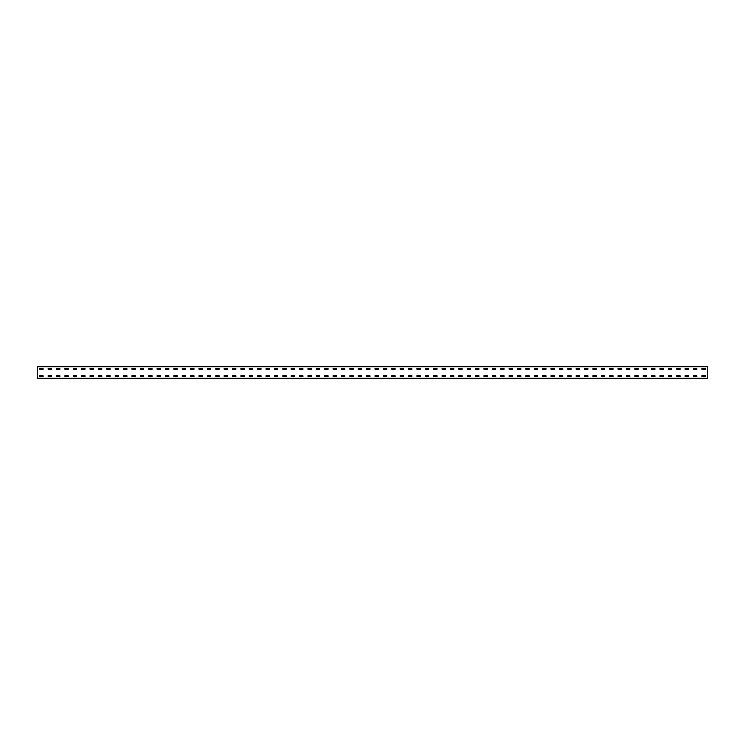<?xml version="1.0" encoding="UTF-8"?>
<svg xmlns="http://www.w3.org/2000/svg" width="745" height="745" viewBox="0 0 745 745"><rect width="100%" height="100%" fill="white"/><g stroke="black" fill="none" stroke-linecap="round" stroke-linejoin="round"><path stroke-width="1.12" d="M707.75 378.646L37.25 378.646L37.25 366.354L707.75 366.354L707.75 378.646M701.939 368.365L705.18 368.365L705.236 369.315L701.939 369.371L701.883 368.421M701.939 375.629L705.18 375.629L705.236 376.579L701.939 376.635L701.883 375.685M693.558 368.365L696.798 368.365L696.854 369.315L693.558 369.371L693.502 368.421M693.558 375.629L696.798 375.629L696.854 376.579L693.558 376.635L693.502 375.685M685.177 368.365L688.417 368.365L688.473 369.315L685.177 369.371L685.121 368.421M685.177 375.629L688.417 375.629L688.473 376.579L685.177 376.635L685.121 375.685M676.795 368.365L680.036 368.365L680.092 369.315L676.795 369.371L676.739 368.421M676.795 375.629L680.036 375.629L680.092 376.579L676.795 376.635L676.739 375.685M668.414 368.365L671.655 368.365L671.711 369.315L668.414 369.371L668.358 368.421M668.414 375.629L671.655 375.629L671.711 376.579L668.414 376.635L668.358 375.685M660.033 368.365L663.274 368.365L663.329 369.315L660.033 369.371L659.977 368.421M660.033 375.629L663.274 375.629L663.329 376.579L660.033 376.635L659.977 375.685M651.652 368.365L654.892 368.365L654.948 369.315L651.652 369.371L651.596 368.421M651.652 375.629L654.892 375.629L654.948 376.579L651.652 376.635L651.596 375.685M643.27 368.365L646.511 368.365L646.567 369.315L643.27 369.371L643.214 368.421M643.27 375.629L646.511 375.629L646.567 376.579L643.27 376.635L643.214 375.685M634.889 368.365L638.13 368.365L638.186 369.315L634.889 369.371L634.833 368.421M634.889 375.629L638.13 375.629L638.186 376.579L634.889 376.635L634.833 375.685M626.508 368.365L629.749 368.365L629.804 369.315L626.508 369.371L626.452 368.421M626.508 375.629L629.749 375.629L629.804 376.579L626.508 376.635L626.452 375.685M618.126 368.365L621.367 368.365L621.423 369.315L618.126 369.371L618.071 368.421M618.126 375.629L621.367 375.629L621.423 376.579L618.126 376.635L618.071 375.685M609.745 368.365L612.986 368.365L613.042 369.315L609.745 369.371L609.689 368.421M609.745 375.629L612.986 375.629L613.042 376.579L609.745 376.635L609.689 375.685M601.364 368.365L604.605 368.365L604.661 369.315L601.364 369.371L601.308 368.421M601.364 375.629L604.605 375.629L604.661 376.579L601.364 376.635L601.308 375.685M592.983 368.365L596.224 368.365L596.279 369.315L592.983 369.371L592.927 368.421M592.983 375.629L596.224 375.629L596.279 376.579L592.983 376.635L592.927 375.685M584.601 368.365L587.842 368.365L587.898 369.315L584.601 369.371L584.546 368.421M584.601 375.629L587.842 375.629L587.898 376.579L584.601 376.635L584.546 375.685M576.22 368.365L579.461 368.365L579.517 369.315L576.22 369.371L576.164 368.421M576.22 375.629L579.461 375.629L579.517 376.579L576.22 376.635L576.164 375.685M567.839 368.365L571.08 368.365L571.136 369.315L567.839 369.371L567.783 368.421M567.839 375.629L571.08 375.629L571.136 376.579L567.839 376.635L567.783 375.685M559.458 368.365L562.698 368.365L562.754 369.315L559.458 369.371L559.402 368.421M559.458 375.629L562.698 375.629L562.754 376.579L559.458 376.635L559.402 375.685M551.077 368.365L554.317 368.365L554.373 369.315L551.077 369.371L551.021 368.421M551.077 375.629L554.317 375.629L554.373 376.579L551.077 376.635L551.021 375.685M542.695 368.365L545.936 368.365L545.992 369.315L542.695 369.371L542.639 368.421M542.695 375.629L545.936 375.629L545.992 376.579L542.695 376.635L542.639 375.685M534.314 368.365L537.555 368.365L537.611 369.315L534.314 369.371L534.258 368.421M534.314 375.629L537.555 375.629L537.611 376.579L534.314 376.635L534.258 375.685M525.933 368.365L529.173 368.365L529.229 369.315L525.933 369.371L525.877 368.421M525.933 375.629L529.173 375.629L529.229 376.579L525.933 376.635L525.877 375.685M517.552 368.365L520.792 368.365L520.848 369.315L517.552 369.371L517.496 368.421M517.552 375.629L520.792 375.629L520.848 376.579L517.552 376.635L517.496 375.685M509.17 368.365L512.411 368.365L512.467 369.315L509.17 369.371L509.114 368.421M509.17 375.629L512.411 375.629L512.467 376.579L509.17 376.635L509.114 375.685M500.789 368.365L504.03 368.365L504.086 369.315L500.789 369.371L500.733 368.421M500.789 375.629L504.03 375.629L504.086 376.579L500.789 376.635L500.733 375.685M492.408 368.365L495.649 368.365L495.704 369.315L492.408 369.371L492.352 368.421M492.408 375.629L495.649 375.629L495.704 376.579L492.408 376.635L492.352 375.685M484.026 368.365L487.267 368.365L487.323 369.315L484.026 369.371L483.971 368.421M484.026 375.629L487.267 375.629L487.323 376.579L484.026 376.635L483.971 375.685M475.645 368.365L478.886 368.365L478.886 369.371L475.645 369.371L475.589 368.421M475.645 375.629L478.886 375.629L478.886 376.635L475.645 376.635L475.589 375.685M467.264 368.365L470.505 368.365L470.561 369.315L467.264 369.371L467.208 368.421M467.264 375.629L470.505 375.629L470.561 376.579L467.264 376.635L467.208 375.685M458.883 368.365L462.124 368.365L462.179 369.315L458.883 369.371L458.827 368.421M458.883 375.629L462.124 375.629L462.179 376.579L458.883 376.635L458.827 375.685M450.502 368.365L453.742 368.365L453.798 369.315L450.502 369.371L450.446 368.421M450.502 375.629L453.742 375.629L453.798 376.579L450.502 376.635L450.446 375.685M442.12 368.365L445.361 368.365L445.417 369.315L442.12 369.371L442.064 368.421M442.12 375.629L445.361 375.629L445.417 376.579L442.12 376.635L442.064 375.685M433.739 368.365L436.98 368.365L437.036 369.315L433.739 369.371L433.683 368.421M433.739 375.629L436.98 375.629L437.036 376.579L433.739 376.635L433.683 375.685M425.358 368.365L428.599 368.365L428.654 369.315L425.358 369.371L425.302 368.421M425.358 375.629L428.599 375.629L428.654 376.579L425.358 376.635L425.302 375.685M416.976 368.365L420.217 368.365L420.273 369.315L416.976 369.371L416.921 368.421M416.976 375.629L420.217 375.629L420.273 376.579L416.976 376.635L416.921 375.685M408.595 368.365L411.836 368.365L411.892 369.315L408.595 369.371L408.539 368.421M408.595 375.629L411.836 375.629L411.892 376.579L408.595 376.635L408.539 375.685M400.214 368.365L403.455 368.365L403.511 369.315L400.214 369.371L400.158 368.421M400.214 375.629L403.455 375.629L403.511 376.579L400.214 376.635L400.158 375.685M391.833 368.365L395.074 368.365L395.129 369.315L391.833 369.371L391.777 368.421M391.833 375.629L395.074 375.629L395.129 376.579L391.833 376.635L391.777 375.685M383.452 368.365L386.692 368.365L386.748 369.315L383.452 369.371L383.396 368.421M383.452 375.629L386.692 375.629L386.748 376.579L383.452 376.635L383.396 375.685M375.07 368.365L378.311 368.365L378.367 369.315L375.07 369.371L375.014 368.421M375.07 375.629L378.311 375.629L378.367 376.579L375.07 376.635L375.014 375.685M366.689 368.365L369.93 368.365L369.986 369.315L366.689 369.371L366.633 368.421M366.689 375.629L369.93 375.629L369.986 376.579L366.689 376.635L366.633 375.685M358.308 368.365L361.548 368.365L361.604 369.315L358.308 369.371L358.252 368.421M358.308 375.629L361.548 375.629L361.604 376.579L358.308 376.635L358.252 375.685M349.926 368.365L353.167 368.365L353.223 369.315L349.926 369.371L349.871 368.421M349.926 375.629L353.167 375.629L353.223 376.579L349.926 376.635L349.871 375.685M341.545 368.365L344.786 368.365L344.842 369.315L341.545 369.371L341.489 368.421M341.545 375.629L344.786 375.629L344.842 376.579L341.545 376.635L341.489 375.685M333.164 368.365L336.405 368.365L336.461 369.315L333.164 369.371L333.108 368.421M333.164 375.629L336.405 375.629L336.461 376.579L333.164 376.635L333.108 375.685M324.783 368.365L328.024 368.365L328.079 369.315L324.783 369.371L324.727 368.421M324.783 375.629L328.024 375.629L328.079 376.579L324.783 376.635L324.727 375.685M316.401 368.365L319.642 368.365L319.698 369.315L316.401 369.371L316.346 368.421M316.401 375.629L319.642 375.629L319.698 376.579L316.401 376.635L316.346 375.685M308.02 368.365L311.261 368.365L311.317 369.315L308.02 369.371L307.964 368.421M308.02 375.629L311.261 375.629L311.317 376.579L308.02 376.635L307.964 375.685M299.639 368.365L302.88 368.365L302.936 369.315L299.639 369.371L299.583 368.421M299.639 375.629L302.88 375.629L302.936 376.579L299.639 376.635L299.583 375.685M291.258 368.365L294.499 368.365L294.554 369.315L291.258 369.371L291.202 368.421M291.258 375.629L294.499 375.629L294.554 376.579L291.258 376.635L291.202 375.685M282.877 368.365L286.117 368.365L286.173 369.315L282.877 369.371L282.821 368.421M282.877 375.629L286.117 375.629L286.173 376.579L282.877 376.635L282.821 375.685M274.495 368.365L277.736 368.365L277.792 369.315L274.495 369.371L274.439 368.421M274.495 375.629L277.736 375.629L277.792 376.579L274.495 376.635L274.439 375.685M266.114 368.365L269.355 368.365L269.411 369.315L266.114 369.371L266.058 368.421M266.114 375.629L269.355 375.629L269.411 376.579L266.114 376.635L266.058 375.685M257.733 368.365L260.974 368.365L261.029 369.315L257.733 369.371L257.677 368.421M257.733 375.629L260.974 375.629L261.029 376.579L257.733 376.635L257.677 375.685M249.351 368.365L252.592 368.365L252.648 369.315L249.351 369.371L249.296 368.421M249.351 375.629L252.592 375.629L252.648 376.579L249.351 376.635L249.296 375.685M240.97 368.365L244.211 368.365L244.267 369.315L240.97 369.371L240.914 368.421M240.97 375.629L244.211 375.629L244.267 376.579L240.97 376.635L240.914 375.685M232.589 368.365L235.83 368.365L235.886 369.315L232.589 369.371L232.533 368.421M232.589 375.629L235.83 375.629L235.886 376.579L232.589 376.635L232.533 375.685M224.208 368.365L227.449 368.365L227.504 369.315L224.208 369.371L224.152 368.421M224.208 375.629L227.449 375.629L227.504 376.579L224.208 376.635L224.152 375.685M215.827 368.365L219.067 368.365L219.123 369.315L215.827 369.371L215.771 368.421M215.827 375.629L219.067 375.629L219.123 376.579L215.827 376.635L215.771 375.685M207.445 368.365L210.686 368.365L210.742 369.315L207.445 369.371L207.389 368.421M207.445 375.629L210.686 375.629L210.742 376.579L207.445 376.635L207.389 375.685M199.064 368.365L202.305 368.365L202.361 369.315L199.064 369.371L199.008 368.421M199.064 375.629L202.305 375.629L202.361 376.579L199.064 376.635L199.008 375.685M190.683 368.365L193.924 368.365L193.979 369.315L190.683 369.371L190.627 368.421M190.683 375.629L193.924 375.629L193.979 376.579L190.683 376.635L190.627 375.685M182.302 368.365L185.542 368.365L185.598 369.315L182.302 369.371L182.246 368.421M182.302 375.629L185.542 375.629L185.598 376.579L182.302 376.635L182.246 375.685M173.92 368.365L177.161 368.365L177.217 369.315L173.92 369.371L173.864 368.421M173.92 375.629L177.161 375.629L177.217 376.579L173.92 376.635L173.864 375.685M165.539 368.365L168.78 368.365L168.836 369.315L165.539 369.371L165.483 368.421M165.539 375.629L168.78 375.629L168.836 376.579L165.539 376.635L165.483 375.685M157.158 368.365L160.399 368.365L160.454 369.315L157.158 369.371L157.102 368.421M157.158 375.629L160.399 375.629L160.454 376.579L157.158 376.635L157.102 375.685M148.776 368.365L152.017 368.365L152.073 369.315L148.776 369.371L148.721 368.421M148.776 375.629L152.017 375.629L152.073 376.579L148.776 376.635L148.721 375.685M140.395 368.365L143.636 368.365L143.692 369.315L140.395 369.371L140.339 368.421M140.395 375.629L143.636 375.629L143.692 376.579L140.395 376.635L140.339 375.685M132.014 368.365L135.255 368.365L135.311 369.315L132.014 369.371L131.958 368.421M132.014 375.629L135.255 375.629L135.311 376.579L132.014 376.635L131.958 375.685M123.633 368.365L126.874 368.365L126.929 369.315L123.633 369.371L123.577 368.421M123.633 375.629L126.874 375.629L126.929 376.579L123.633 376.635L123.577 375.685M115.252 368.365L118.492 368.365L118.548 369.315L115.252 369.371L115.196 368.421M115.252 375.629L118.492 375.629L118.548 376.579L115.252 376.635L115.196 375.685M106.87 368.365L110.111 368.365L110.167 369.315L106.87 369.371L106.814 368.421M106.87 375.629L110.111 375.629L110.167 376.579L106.87 376.635L106.814 375.685M98.489 368.365L101.73 368.365L101.786 369.315L98.489 369.371L98.433 368.421M98.489 375.629L101.73 375.629L101.786 376.579L98.489 376.635L98.433 375.685M90.108 368.365L93.349 368.365L93.404 369.315L90.108 369.371L90.052 368.421M90.108 375.629L93.349 375.629L93.404 376.579L90.108 376.635L90.052 375.685M81.727 368.365L84.967 368.365L85.023 369.315L81.727 369.371L81.671 368.421M81.727 375.629L84.967 375.629L85.023 376.579L81.727 376.635L81.671 375.685M73.345 368.365L76.586 368.365L76.642 369.315L73.345 369.371L73.289 368.421M73.345 375.629L76.586 375.629L76.642 376.579L73.345 376.635L73.289 375.685M64.964 368.365L68.205 368.365L68.261 369.315L64.964 369.371L64.908 368.421M64.964 375.629L68.205 375.629L68.261 376.579L64.964 376.635L64.908 375.685M56.583 368.365L59.823 368.365L59.879 369.315L56.583 369.371L56.527 368.421M56.583 375.629L59.823 375.629L59.879 376.579L56.583 376.635L56.527 375.685M48.201 368.365L51.442 368.365L51.498 369.315L48.201 369.371L48.146 368.421M48.201 375.629L51.442 375.629L51.498 376.579L48.201 376.635L48.146 375.685M39.82 368.365L43.061 368.365L43.117 369.315L39.82 369.371L39.764 368.421M39.82 375.629L43.061 375.629L43.117 376.579L39.82 376.635L39.764 375.685M707.75 378.311L37.25 378.311M707.75 366.689L37.25 366.689"/></g></svg>
